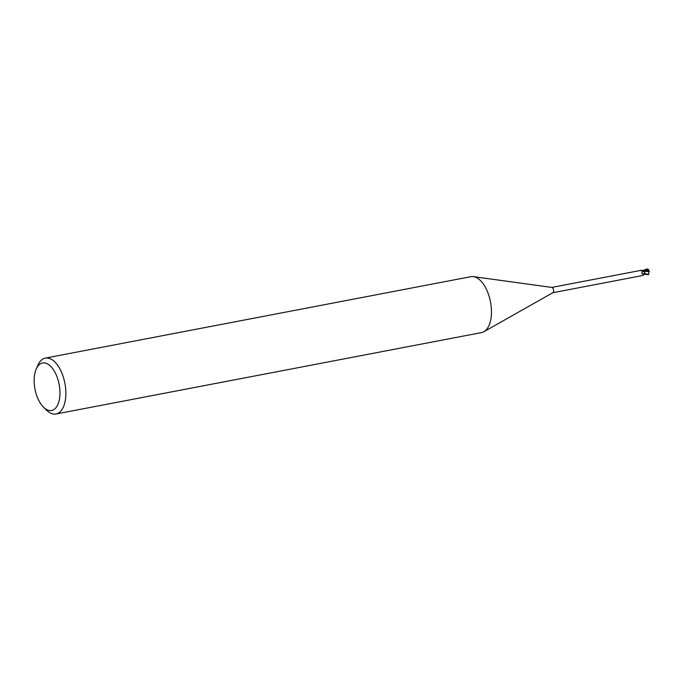 <?xml version="1.0" encoding="UTF-8"?>
<svg xmlns="http://www.w3.org/2000/svg" width="683" height="683" viewBox="0 0 683 683"><rect width="100%" height="100%" fill="white"/><g stroke="black" fill="none" stroke-linecap="round" stroke-linejoin="round"><path stroke-width="1.02" d="M36.242 368.957L37.941 365.123A28.455 14.48 79.2 0 1 45.326 358.105L470.911 276.675A28.455 14.48 79.2 0 1 473.404 276.624A28.455 14.48 79.2 0 1 491.453 311.047A28.455 14.48 79.2 0 1 483.94 331.699A28.455 14.48 79.2 0 1 481.609 332.57L56.015 413.992A28.455 14.48 79.2 0 1 46.564 410.193L43.575 407.264A24.187 12.311 79.2 0 1 34.15 381.276A24.187 12.311 79.2 0 1 36.242 368.957A24.187 12.311 79.2 0 1 50.551 366.216A24.187 12.311 79.2 0 1 59.967 392.204A24.187 12.311 79.2 0 1 43.575 407.264M551.668 287.441A2.706 1.375 79.2 0 1 551.907 287.441A2.706 1.375 79.2 0 1 553.623 290.71A2.706 1.375 79.2 0 1 552.906 292.666L483.94 331.699M45.326 358.105A28.455 14.48 79.2 0 1 65.858 392.477A28.455 14.48 79.2 0 1 56.015 413.992M646.699 269L647.689 270.724L643.796 271.228M648.824 274.301L645.076 273.84L643.745 271.202L645.051 273.644A2.775 1.409 79.2 0 1 644.948 274.267A2.775 1.409 79.2 0 0 645.051 273.635L644.701 272.389A2.442 1.246 79.2 0 1 645.017 273.507A2.706 1.375 79.2 0 1 644.923 274.216L642.233 275.608A3.099 0.922 132.8 0 0 642.233 275.608L552.803 292.725M642.302 273.738L641.935 272.713L642.601 270.835L641.457 270.272L641.388 270.886M641.969 273.388L641.935 272.713A2.937 1.878 -10 0 0 644.743 273.934L642.874 274.156A3.082 1.972 -10 0 0 643.565 274.37L641.969 273.388M643.19 271.185A2.442 1.246 79.2 0 1 643.506 271.151L643.506 271.151A2.442 1.246 79.2 0 1 644.701 272.389M643.198 271.177L643.676 271.236M645.017 273.507L644.743 273.934M648.841 271.475L648.611 274.566M643.659 271.219L649.55 271.621M648.867 269.768L646.921 269.358L647.843 270.946L648.713 270.792M642.524 270.699L646.468 269.162L648.363 269.614M646.886 269.085L647.236 269.017A2.843 1.451 79.2 0 1 647.253 269.008A2.843 1.451 79.2 0 1 647.527 269.008L648.107 269.444M643.967 271.014L643.48 271.108M648.713 270.767L648.859 271.578M647.689 270.724L648.124 271.484M645.076 273.84A2.843 1.451 79.2 0 1 644.983 274.31L648.056 274.6M648.355 269.563L648.372 270.459L647.663 270.528M647.049 269.563L642.84 270.98M646.468 269.162L647.825 269.025M551.907 287.441L473.404 276.624M641.132 270.323L551.787 287.423M643.506 271.151L642.592 270.818"/></g></svg>
